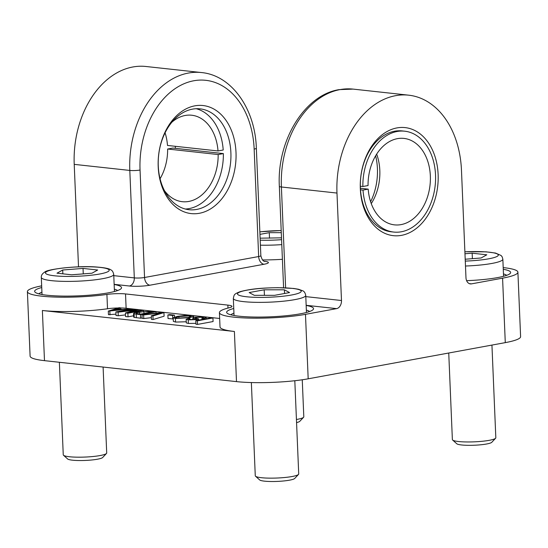<?xml version="1.0" encoding="UTF-8"?>
<svg xmlns="http://www.w3.org/2000/svg" width="548" height="548" viewBox="0 0 548 548"><rect width="100%" height="100%" fill="white"/><g stroke="black" fill="none" stroke-linecap="round" stroke-linejoin="round"><path stroke-width="0.82" d="M503.27 269.274A43.484 6.35 177.6 0 1 510.222 273.431A43.484 6.35 177.6 0 1 497.529 277.61A43.484 6.35 177.6 0 1 466.615 280.679M506.674 275.336A39.86 5.823 -2.4 0 0 503.461 273.938M114.148 284.487A43.484 6.35 177.6 0 1 121.101 288.652A43.484 6.35 177.6 0 1 108.408 292.824A43.484 6.35 177.6 0 1 64.335 296.105A43.484 6.35 177.6 0 1 35.154 292.248A43.484 6.35 177.6 0 1 41.737 287.522M117.56 290.55A39.86 5.823 -2.4 0 0 114.347 289.152M194.848 105.839A54.355 38.744 -83.8 0 1 236.003 152.419A54.355 38.744 -83.8 0 1 199.356 213.288A54.355 38.744 -83.8 0 1 158.201 166.702A54.355 38.744 -83.8 0 1 194.848 105.839M196.677 209.432A50.731 36.161 96.2 0 0 230.907 157.913A50.731 36.161 96.2 0 0 200.082 108.853A50.731 36.161 96.2 0 0 192.471 109.141A50.731 36.161 96.2 0 0 158.249 160.667A50.731 36.161 96.2 0 0 189.067 209.72A50.731 36.161 96.2 0 0 196.677 209.432M175.292 146.295A50.731 36.161 -83.8 0 1 175.353 148.35M375.627 155.817A50.731 36.161 -83.8 0 1 370.612 201.753M396.971 127.91A54.355 38.744 -83.8 0 1 438.126 174.49A54.355 38.744 -83.8 0 1 401.479 235.359A54.355 38.744 -83.8 0 1 360.324 188.772A54.355 38.744 -83.8 0 1 396.971 127.91M404.732 131.198L402.205 130.924A50.731 36.161 96.2 0 0 394.594 131.212A50.731 36.161 96.2 0 0 360.372 182.737A50.731 36.161 96.2 0 0 391.19 231.79L393.717 232.064A50.731 36.161 96.2 0 0 401.328 231.777A50.731 36.161 96.2 0 0 435.55 180.258A50.731 36.161 96.2 0 0 404.732 131.198A50.731 36.161 96.2 0 0 397.122 131.486A50.731 36.161 96.2 0 0 362.865 186.505L360.337 186.231M306.161 305.455A43.484 6.35 177.6 0 1 313.114 309.613A43.484 6.35 177.6 0 1 300.42 313.792A43.484 6.35 177.6 0 1 256.354 317.073A43.484 6.35 177.6 0 1 227.173 313.216A43.484 6.35 177.6 0 1 233.749 308.49M309.572 311.517A39.86 5.823 -2.4 0 0 306.359 310.12M305.791 296.619L341.486 300.516L336.979 193.06A86.974 61.993 -83.8 0 1 395.622 95.674A86.974 61.993 -83.8 0 1 408.664 95.174A86.974 61.993 -83.8 0 1 461.471 170.209L465.971 277.665A7.247 5.165 -83.8 0 0 470.369 283.912A7.247 5.165 -83.8 0 0 471.458 283.871L502.578 278.158A50.731 7.412 -2.4 0 0 517.901 272.171A50.731 7.412 -2.4 0 0 503.201 267.595M132.863 66.979A86.974 61.993 -83.8 0 1 145.905 66.486L201.493 72.555A86.974 61.993 -83.8 0 0 188.444 73.048A86.974 61.993 -83.8 0 0 129.808 170.435L74.22 164.366A86.974 61.993 -83.8 0 1 132.863 66.979M115.957 314.168L108.456 314.682L108.305 311.1L119.026 307.716L120.663 307.894L117.341 308.894L122.636 309.469L130.246 308.942L108.305 311.1M133.616 315.792L128.027 316.819L125.561 316.552L125.41 312.97L135.192 310.141L118.094 312.168L118.245 315.751L116.018 315.511L115.868 311.928L131.424 309.072L133 309.243L133.034 310.072M125.492 314.894L118.245 315.751M142.117 317.922L140.624 318.196L134.226 317.415L133.671 317.08L133.52 313.497L134.075 313.833C133.089 313.251 134.376 312.668 137.932 312.086L151.563 311.271L156.036 311.757L140.473 314.614L134.075 313.833L134.226 317.415M164.099 316.203L153.077 319.553L151.454 319.381L151.303 315.799L161.4 312.874L143.624 314.956L143.775 318.539L142.138 318.361L141.987 314.778L162.324 312.442L163.948 312.62L164.099 316.203M151.378 317.655L143.775 318.539M173.243 318.95L168.031 318.525L167.88 314.942L169.695 314.614L174.422 315.127L174.504 317.032M186.245 321.765L175.559 322.066L173.346 321.368L173.195 317.785L177.408 316.367L184.539 315.504L191.382 315.559C193.239 315.771 193.91 316.08 193.41 316.497L189.608 317.641L175.408 318.491L173.195 317.785M195.91 323.347L188.389 323.471L186.293 322.882L186.142 319.299L188.231 318.525L190.012 318.662L190.046 319.553M213.083 321.553L197.52 324.409L195.944 324.238L195.794 320.655L211.357 317.799L212.932 317.97L213.083 321.553M219.659 318.477L126.122 308.264A14.495 2.117 -2.4 0 0 120.663 307.969M118.204 307.976A14.495 2.117 -2.4 0 0 107.518 308.757L106.915 294.434A14.495 2.117 177.6 0 1 125.526 293.934L126.122 308.264M227.982 308.079L227.858 305.106A14.495 2.117 177.6 0 1 231.968 306.407A14.495 2.117 177.6 0 1 229.174 307.784A50.731 7.412 -2.4 0 0 219.419 312.607L220.015 326.93A50.731 7.412 -2.4 0 0 234.393 331.471L42.381 310.504A50.731 7.412 -2.4 0 0 107.518 308.757M42.381 310.504L44.484 360.653L236.496 381.62L234.393 331.471M282.398 259.307A43.484 6.35 177.6 0 1 262.547 259.93M219.419 312.607A50.731 7.412 -2.4 0 0 250.546 318.128A50.731 7.412 -2.4 0 0 305.476 314.34L336.595 308.627L306.161 305.305M227.858 305.106L125.526 293.934M41.669 285.851A50.731 7.412 -2.4 0 0 27.4 291.639A50.731 7.412 -2.4 0 0 54.684 297.05A50.731 7.412 -2.4 0 0 106.915 294.434M341.486 300.516A7.247 5.165 -83.8 0 1 336.595 308.627M78.515 266.849L74.22 164.366M305.476 314.34L308.182 378.812L505.283 342.63L502.578 278.158M517.901 272.171L520.6 336.643A50.731 7.412 177.6 0 1 505.283 342.63M308.182 378.812A50.731 7.412 177.6 0 1 236.496 381.62M44.484 360.653A50.731 7.412 177.6 0 1 30.099 356.111L27.4 291.639M233.948 313.155A39.86 5.823 -2.4 0 0 230.859 314.819M41.929 292.187A39.86 5.823 -2.4 0 0 38.846 293.851M212.932 317.97L197.369 320.827L197.52 324.409M197.369 320.827L195.794 320.655M190.012 318.662L188.615 319.176L190.005 319.553L195.369 319.409L196.451 319.066L193.245 318.176C192.437 317.874 192.896 317.559 194.622 317.237L203.931 316.929L206.171 317.559L203.746 318.45L203.774 319.189M192.917 319.655L192.841 317.888L193.307 319.635M203.746 318.45L201.965 318.313L203.568 317.717L201.979 317.251L196.246 317.402L195.239 317.772L198.636 318.936L196.903 319.587L188.245 319.888L188.389 323.471M188.245 319.888L186.142 319.299M196.903 319.587L196.938 320.443M196.246 317.402L196.28 318.169M201.979 317.251L202.02 318.299M201.965 318.313L202.02 319.511M193.622 317.463L193.567 316.237L193.451 317.511M176.107 317.963L176.079 317.265C175.182 317.648 175.566 317.943 177.21 318.155L188.06 317.463L191.184 316.408L189.574 315.895L178.936 316.545L175.607 317.635M189.608 317.641L189.649 318.635M175.408 318.491L175.559 322.066M189.574 315.895L189.629 317.134M178.936 316.545L179.011 318.265M174.422 315.127L172.606 315.463L172.75 319.039M172.606 315.463L167.88 314.942M143.624 314.956L141.987 314.778M163.948 312.62L152.926 315.977L153.077 319.553M152.926 315.977L151.303 315.799M152.645 311.922L143.891 311.627L139.487 312.257C136.925 312.668 135.836 313.093 136.226 313.524L140.72 314.107L152.645 311.922M156.036 311.757L156.098 313.161M140.473 314.614L140.624 318.196M149.94 311.627L149.974 312.408M143.891 311.627L143.966 313.511M139.487 312.257L139.555 313.983M133 309.243L120.156 311.6L136.644 309.641L138.254 309.819L128.28 312.703L141.864 310.209L143.439 310.38L143.473 311.312M138.254 309.819L138.295 310.867M118.094 312.168L115.868 311.928M143.439 310.38L127.876 313.237L128.027 316.819M127.876 313.237L125.41 312.97M120.3 309.75L116.039 309.284L110.696 310.887L120.3 309.75M130.246 308.942L130.26 309.284M120.663 307.894L120.718 309.264M109.84 311.271L109.99 314.853M116.039 309.284L116.08 310.23M185.306 209.028A50.731 36.161 -83.8 0 0 189.101 208.603A50.731 36.161 -83.8 0 0 223.358 153.591L172.826 148.07L167.633 149.022L218.166 154.543A43.484 30.996 -83.8 0 1 188.8 201.438A43.484 30.996 -83.8 0 1 182.279 201.691A43.484 30.996 -83.8 0 1 164.427 190.622M171.901 122.183A43.484 30.996 -83.8 0 1 185.197 115.477A43.484 30.996 -83.8 0 1 191.718 115.231A43.484 30.996 -83.8 0 1 218.015 150.96L223.207 150.008A50.731 36.161 -83.8 0 0 196.259 108.723M167.633 149.022A43.484 30.996 -83.8 0 1 160.064 178.764M165.078 132.822A43.484 30.996 -83.8 0 1 167.483 145.446L218.015 150.96M223.358 153.591L218.166 154.543M371.256 203.623A43.484 30.996 96.2 0 0 376.661 154.125M393.717 232.064A50.731 36.161 96.2 0 1 363.016 190.088L368.208 189.135A43.484 30.996 96.2 0 0 394.505 224.865A43.484 30.996 96.2 0 0 401.026 224.618A43.484 30.996 96.2 0 0 430.365 180.456A43.484 30.996 96.2 0 0 403.945 138.404A43.484 30.996 96.2 0 0 397.423 138.651A43.484 30.996 96.2 0 0 368.057 185.553L362.865 186.505M368.208 189.135L360.399 188.279M363.016 190.088L360.488 189.807M448.744 353.008L452.374 439.578A21.742 3.178 -2.4 0 0 452.634 440.037L456.765 443.757A17.721 2.589 -2.4 0 0 473.198 445.271A17.721 2.589 -2.4 0 0 491.309 442.647A17.721 2.589 -2.4 0 0 491.796 442.291L495.604 438.236A21.742 3.178 -2.4 0 0 495.824 437.756L491.94 345.082M452.634 440.037A21.742 3.178 -2.4 0 0 472.787 441.894A21.742 3.178 -2.4 0 0 495.008 438.674A21.742 3.178 -2.4 0 0 495.604 438.236M464.971 253.758L472.157 253.197L486.802 254.799L481.103 257.985L465.197 259.231M472.383 258.67L472.157 253.197M251.361 382.552L255.272 475.76A21.742 3.178 -2.4 0 0 255.526 476.219L259.663 479.938A17.721 2.589 -2.4 0 0 272.356 481.514A17.721 2.589 -2.4 0 0 294.694 478.473L298.502 474.417A21.742 3.178 -2.4 0 0 298.715 473.945L294.81 380.73M255.526 476.219A21.742 3.178 -2.4 0 0 271.096 478.151A21.742 3.178 -2.4 0 0 298.502 474.417M249.155 292.564L264.191 289.81L284.385 289.81L289.556 292.577L274.521 295.338L254.32 295.331L249.155 292.564M264.417 295.331L264.191 289.81M284.542 293.495L284.385 289.81M59.376 362.276L63.253 454.792A21.742 3.178 -2.4 0 0 63.513 455.251L67.644 458.971A17.721 2.589 -2.4 0 0 84.077 460.484A17.721 2.589 -2.4 0 0 102.188 457.861A17.721 2.589 -2.4 0 0 102.675 457.505L106.483 453.456A21.742 3.178 -2.4 0 0 106.702 452.977L103.099 367.05M63.513 455.251A21.742 3.178 -2.4 0 0 83.673 457.114A21.742 3.178 -2.4 0 0 105.887 453.888A21.742 3.178 -2.4 0 0 106.483 453.456M83.036 268.417L97.681 270.013L91.982 273.205L71.644 274.795L56.999 273.192L62.691 270.006L83.036 268.417L83.262 273.884M62.856 273.836L62.691 270.006M296.564 422.611A17.721 2.589 -2.4 0 0 299.777 421.323L303.585 417.268A21.742 3.178 -2.4 0 0 303.804 416.788L302.256 379.785M296.434 419.501A21.742 3.178 -2.4 0 0 303.585 417.268M281.501 237.839L260.115 238.181M259.958 234.366L269.274 232.653L281.282 232.66M269.506 238.181L269.274 232.653M285.624 287.83L281.398 186.991A7.247 1.062 -2.4 0 1 279.343 186.341C276.726 141.343 304.044 95.181 339.027 89.639L353.083 89.105A86.974 61.993 96.2 0 0 340.041 89.605A86.974 61.993 96.2 0 0 281.398 186.991L336.979 193.06M264.136 261.232L264.287 261.252A14.495 2.117 177.6 0 1 264.013 264.259L149.905 285.207A14.495 2.117 177.6 0 1 129.424 286.008L114.142 284.337M469.321 283.638L471.458 283.871M113.779 275.651L134.308 277.891L129.808 170.435A7.247 1.062 177.6 0 0 140.048 170.038L144.549 277.494L258.663 256.539L254.156 149.09A79.727 56.828 96.2 0 0 193.8 80.762A79.727 56.828 96.2 0 0 140.048 170.038M129.424 286.008A7.247 5.165 96.2 0 0 134.308 277.891A7.247 1.062 177.6 0 0 144.549 277.494A7.247 4.973 79.6 0 0 149.905 285.207M254.156 149.09A7.247 1.062 -2.4 0 0 256.348 148.234L260.848 255.69A7.247 1.062 177.6 0 1 258.663 256.539A7.247 4.973 79.6 0 0 264.013 264.259M195.074 318.614L195.115 319.45M158.283 313.257L158.304 313.757M136.205 314.148L136.349 317.73M132.013 310.517L132.034 311.045M113.032 310.209L113.046 310.579M503.564 276.288L502.845 259.17A36.236 5.295 177.6 0 1 501.489 260.697A36.236 5.295 177.6 0 1 465.485 266.027M465.279 261.095A31.887 4.658 -2.4 0 0 497.125 256.396A31.887 4.658 -2.4 0 0 464.889 251.799M259.704 302.373A36.236 5.295 177.6 0 1 233.325 298.386C234.304 294.619 233.558 294.255 240.093 291.687C252.827 288.317 264.711 287.919 278.185 287.679L293.653 288.454L298.441 289.241L302.825 290.824C304.195 291.344 305.168 292.851 305.743 295.351A36.236 5.295 177.6 0 1 259.704 302.373M278 287.727A31.887 4.658 -2.4 0 0 238.688 292.564A31.887 4.658 -2.4 0 0 260.704 297.413A31.887 4.658 -2.4 0 0 300.023 292.577A31.887 4.658 -2.4 0 0 278 287.727M114.443 291.502L113.724 274.384A36.236 5.295 177.6 0 1 112.367 275.911A36.236 5.295 177.6 0 1 72.665 281.35A36.236 5.295 177.6 0 1 41.312 277.418L42.032 294.536M108.004 271.609A31.887 4.658 -2.4 0 0 85.988 266.76A31.887 4.658 -2.4 0 0 46.669 271.596A31.887 4.658 -2.4 0 0 68.692 276.445A31.887 4.658 -2.4 0 0 108.004 271.609M281.788 244.62A36.236 5.295 177.6 0 1 264.794 245.223A36.236 5.295 177.6 0 1 260.41 245.175M260.197 240.175A31.887 4.658 -2.4 0 0 265.794 240.264A31.887 4.658 -2.4 0 0 281.576 239.675M281.199 230.585A31.887 4.658 -2.4 0 0 259.855 231.873M353.083 89.105L408.664 95.174M256.348 148.234C255.252 109.189 231.9 75.336 201.493 72.555M260.848 255.69C262.67 262.533 264.821 260.964 264.835 261.554M279.343 186.341L283.597 287.755M206.219 318.744L206.171 317.559M198.691 320.121L198.636 318.936M502.845 259.17L502.174 256.848L501.105 255.512L495.543 253.06L486.103 251.84L464.882 251.751M234.044 315.504L233.325 298.386M306.455 312.47L305.743 295.351M113.724 274.384C113.148 271.883 112.182 270.376 110.812 269.856C109.216 268.595 104.606 267.664 96.989 267.054C78.227 265.342 46.505 269.301 44.73 272.103C42.265 273.616 41.127 275.391 41.312 277.418M281.192 230.537L259.848 231.818"/></g></svg>
